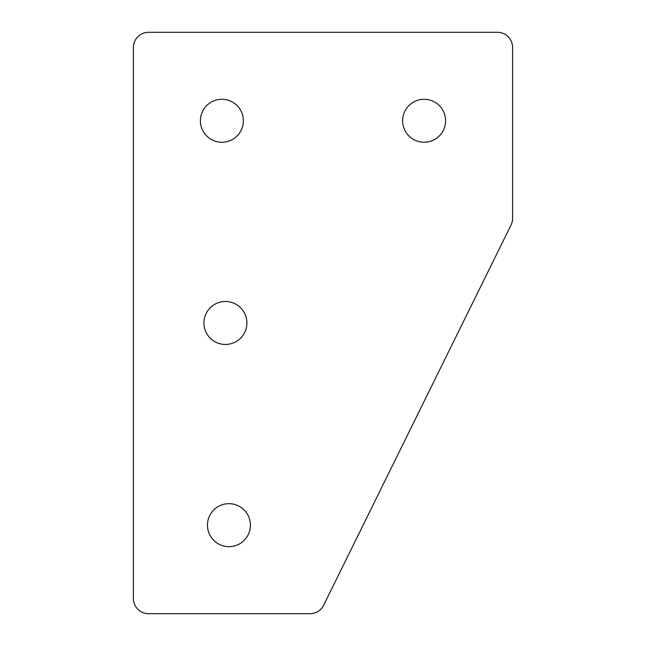 <?xml version="1.0" encoding="UTF-8"?>
<svg xmlns="http://www.w3.org/2000/svg" width="646" height="646" viewBox="0 0 646 646"><rect width="100%" height="100%" fill="white"/><g stroke="black" fill="none" stroke-linecap="round" stroke-linejoin="round"><path stroke-width="0.97" d="M402.628 120.778A21.488 21.488 0 0 0 424.115 142.257A21.488 21.488 0 0 0 445.603 120.778A21.488 21.488 0 0 0 424.115 99.29A21.488 21.488 0 0 0 402.628 120.778M207.463 525.166A21.488 21.488 0 0 0 228.942 546.653A21.488 21.488 0 0 0 250.43 525.166A21.488 21.488 0 0 0 228.942 503.678A21.488 21.488 0 0 0 207.463 525.166M203.926 322.968A21.488 21.488 0 0 0 225.414 344.455A21.488 21.488 0 0 0 246.901 322.968A21.488 21.488 0 0 0 225.414 301.48A21.488 21.488 0 0 0 203.926 322.968M200.397 120.778A21.488 21.488 0 0 0 221.885 142.257A21.488 21.488 0 0 0 243.372 120.778A21.488 21.488 0 0 0 221.885 99.29A21.488 21.488 0 0 0 200.397 120.778M323.63 605.237L511.026 225.058A15.165 15.165 0 0 0 512.585 218.356L512.585 47.465A15.165 15.165 0 0 0 497.42 32.3L148.58 32.3A15.165 15.165 0 0 0 133.415 47.465L133.415 598.535A15.165 15.165 0 0 0 148.58 613.7L310.032 613.7A15.165 15.165 0 0 0 323.63 605.237"/></g></svg>

